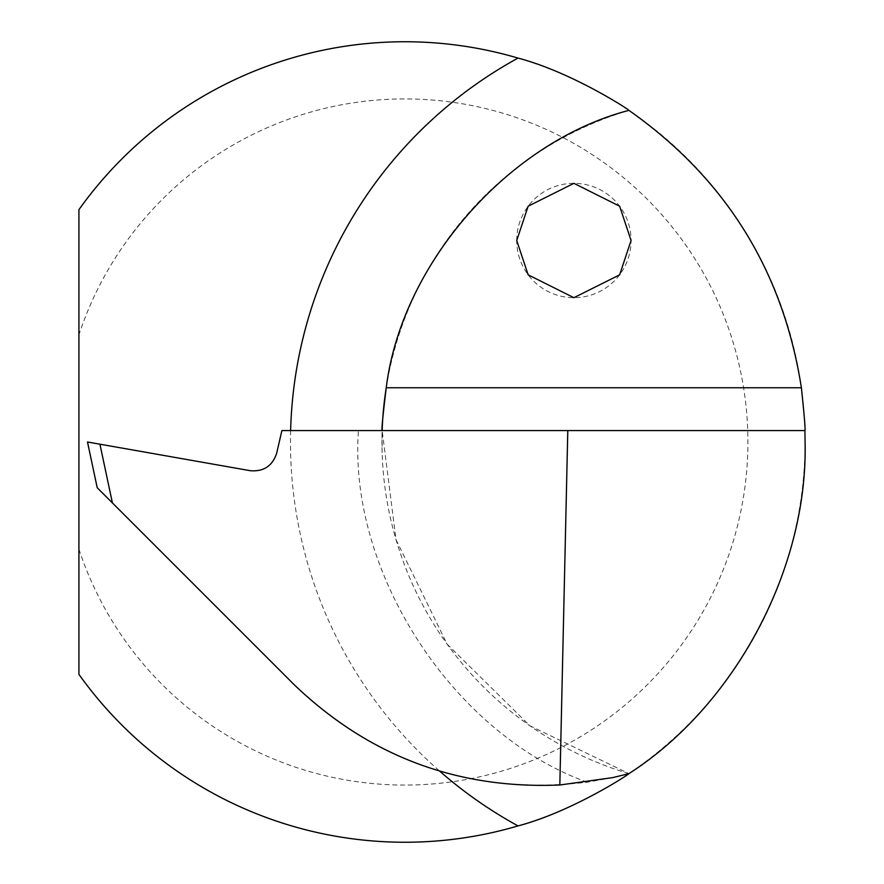 <?xml version="1.0" encoding="UTF-8"?>
<svg xmlns="http://www.w3.org/2000/svg" width="884" height="884" viewBox="0 0 884 884"><rect width="100%" height="100%" fill="white"/><g stroke="black" fill="none" stroke-linecap="round" stroke-linejoin="round"><path stroke-width="0.66" stroke-dasharray="4.42 3.31" d="M516.72 240.514A57.184 57.184 0 0 1 573.904 183.331A57.184 57.184 0 0 1 631.077 240.514A57.184 57.184 0 0 1 573.904 297.687A57.184 57.184 0 0 1 516.72 240.514M628.933 773.633A346.152 346.152 0 0 1 382.153 430.563L396.043 539.715L447.105 644.127L529.859 725.753L628.933 773.633M78.919 209.674A400.253 400.253 0 0 1 805.081 442A400.253 400.253 0 0 1 78.919 674.326L78.919 209.674M78.919 549.13A343.069 343.069 0 0 0 606.8 719.322A343.069 343.069 0 0 0 606.8 164.678A343.069 343.069 0 0 0 78.919 334.87M612.667 777.622L587.241 782.207C474.122 795.357 376.297 762.715 293.742 684.271L97.218 487.747L87.494 442L250.382 470.719C263.653 471.758 272.416 465.967 276.637 453.348L281.897 430.563L382.153 430.563L382.131 452.685M804.926 430.563L382.153 430.563A346.152 346.152 0 0 0 381.965 442M386.242 387.756A346.152 346.152 0 0 1 628.933 110.367A346.152 346.152 0 0 0 386.242 387.756M290.626 430.563A437.635 437.635 0 0 0 439.867 771.301M587.241 782.207C453.227 734.018 348.208 572.622 358.44 430.563M99.925 444.188L112.412 502.93"/><path stroke-width="1.33" d="M516.72 240.514L528.157 206.204L573.904 183.331L619.64 206.204L631.077 240.514L619.64 274.825L573.904 297.687L528.157 274.825L516.72 240.514M439.867 771.301A437.635 437.635 0 0 0 518.024 825.91C570.721 812.109 628.126 775.014 628.933 773.633L628.889 773.666C735.079 705.576 808.109 568.114 805.081 442L804.926 430.563C805.501 430.066 804.329 415.8 801.39 387.756C783.102 270.924 725.609 178.458 628.933 110.367C628.159 109.008 570.578 71.825 518.024 58.09A437.635 437.635 0 0 0 290.626 430.563M518.024 825.91A400.253 400.253 0 0 1 78.919 674.326L78.919 209.674A400.253 400.253 0 0 1 518.024 58.09M112.412 502.93L293.742 684.271C368.098 755.732 456.796 789.313 559.837 785.003L567.793 430.563L281.897 430.563L276.637 453.348C272.416 465.967 263.653 471.758 250.382 470.719L87.494 442L97.218 487.747L112.412 502.93L99.925 444.188M382.153 430.563A346.152 346.152 0 0 1 386.242 387.756C382.838 415.856 381.479 430.121 382.153 430.563A346.152 346.152 0 0 1 386.242 387.756C401.347 264.15 508.422 141.76 628.933 110.367M804.926 430.563L567.793 430.563M559.837 785.003L612.667 777.622L628.889 773.666M801.39 387.756L386.242 387.756"/></g></svg>
